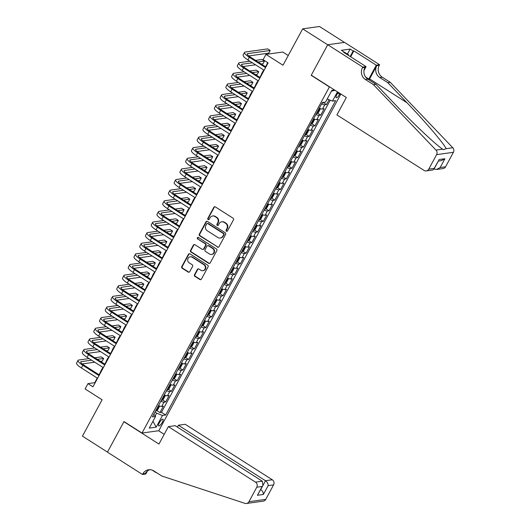 <?xml version="1.0" encoding="UTF-8"?>
<svg xmlns="http://www.w3.org/2000/svg" width="530" height="530" viewBox="0 0 530 530"><rect width="100%" height="100%" fill="white"/><g stroke="black" fill="none" stroke-linecap="round" stroke-linejoin="round"><path stroke-width="0.79" d="M226.409 231.219A0.855 0.795 -98 0 0 227.489 230.928L233.478 219.851A1.219 1.133 -98 0 0 233.061 218.188L215.365 206.912A1.219 1.133 -98 0 0 213.822 207.329L207.833 218.406A0.855 0.795 -98 0 0 208.635 219.692A0.855 0.795 -98 0 0 209.204 219.281L209.979 217.85A3.895 3.617 -98 0 1 214.928 216.518L216.406 217.459A3.895 3.617 -98 0 1 217.744 222.799L216.969 224.23A0.855 0.795 -98 0 0 217.777 225.515A0.855 0.795 -98 0 0 218.347 225.104L219.122 223.673A3.895 3.617 -98 0 1 224.071 222.342L225.548 223.282A3.895 3.617 -98 0 1 226.886 228.622L226.111 230.053A0.855 0.795 -98 0 0 226.409 231.219M221.726 221.818L222.183 221.752A3.895 3.617 -98 0 1 224.528 222.275L225.999 223.216A3.895 3.617 -98 0 1 227.344 228.556L226.568 229.987A0.855 0.795 -98 0 0 227.138 231.265M214.862 206.746A1.219 1.133 -98 0 0 214.272 207.27L208.283 218.347A0.855 0.795 -98 0 0 208.86 219.619M212.583 215.995L213.04 215.929A3.895 3.617 -98 0 1 215.385 216.452L216.856 217.393A3.895 3.617 -98 0 1 218.201 222.732L217.426 224.163A0.855 0.795 -98 0 0 218.002 225.442M162.279 422.357A3.968 1.153 122.5 0 0 162.955 419.217A3.968 1.153 122.5 0 0 159.371 422.768A3.968 1.153 122.5 0 0 158.689 425.908A3.968 1.153 122.5 0 0 162.279 422.357M194.503 274.706A1.219 1.133 -98 0 0 194.921 276.375L199.889 279.535A1.219 1.133 -98 0 0 201.433 279.118L208.085 266.815A1.219 1.133 -98 0 0 207.667 265.146L189.972 253.877A1.219 1.133 -98 0 0 188.428 254.294L181.777 266.597A1.219 1.133 -98 0 0 182.194 268.266L188.19 272.082A1.219 1.133 -98 0 0 189.733 271.665L192.582 266.404A1.219 1.133 -98 0 0 192.165 264.735L189.19 262.84A3.26 3.028 -98 0 1 190.244 256.825A3.26 3.028 -98 0 1 192.204 257.262L203.851 264.682A3.26 3.028 -98 0 1 202.798 270.697A3.26 3.028 -98 0 1 200.837 270.26L198.896 269.021A1.219 1.133 -98 0 0 197.352 269.439L194.503 274.706L194.96 274.639A1.219 1.133 -98 0 0 195.378 276.309L200.34 279.469A1.219 1.133 -98 0 0 200.844 279.641M329.216 86.814L311.196 75.333L327.706 44.798L302.67 28.852L283 65.23L265.974 54.385L263.105 59.698L268.114 62.884L92.962 386.814L87.96 383.627L85.085 388.934L102.111 399.779L82.441 436.157L107.477 452.103L123.987 421.569L142.013 433.05L329.494 86.781M217.419 247.112A1.219 1.133 -98 0 0 218.963 246.695L225.614 234.399A1.219 1.133 -98 0 0 225.197 232.73L207.502 221.454A1.219 1.133 -98 0 0 205.958 221.871L199.306 234.174A1.219 1.133 -98 0 0 199.724 235.843L217.87 247.053A1.219 1.133 -98 0 0 218.373 247.219M216.849 250.604L210.198 262.906A1.219 1.133 -98 0 1 208.654 263.324L190.959 252.055A1.219 1.133 -98 0 1 190.542 250.385L193.384 245.118A1.219 1.133 -98 0 1 194.934 244.708L202.109 249.272A1.219 1.133 -98 0 0 203.652 248.861L205.541 245.363A1.219 1.133 -98 0 0 205.123 243.701L197.65 238.937A0.855 0.795 -98 0 1 197.928 237.367A0.855 0.795 -98 0 1 198.445 237.48L216.432 248.941A1.219 1.133 -98 0 1 216.849 250.604M302.67 28.852L319.477 26.5L344.447 42.407M156.774 410.531L159.934 412.545L163.379 406.172L161.723 406.404L164.015 402.157A4.962 1.139 -151.6 0 1 160.828 401.283M162.511 399.911L165.678 401.925L169.123 395.552L167.467 395.784L169.759 391.537A4.962 1.139 -151.6 0 1 166.566 390.663M168.255 389.292L171.422 391.306L174.867 384.932L173.204 385.164L175.503 380.918A4.962 1.139 -151.6 0 1 172.31 380.036M173.999 378.672L177.159 380.686L180.604 374.312L178.948 374.544L181.247 370.298A4.962 1.139 -151.6 0 1 178.053 369.417M179.743 368.052L182.903 370.066L186.348 363.693L184.692 363.925L186.991 359.678A4.962 1.139 -151.6 0 1 183.797 358.797M185.487 357.432L188.647 359.446L192.092 353.073L190.436 353.305L192.728 349.058A4.962 1.139 -151.6 0 1 189.541 348.177M191.224 346.812L194.391 348.826L197.836 342.453L196.179 342.685L198.472 338.438A4.962 1.139 -151.6 0 1 195.278 337.557M196.968 336.186L200.135 338.2L203.58 331.833L201.917 332.065L204.216 327.812A4.962 1.139 -151.6 0 1 201.022 326.937M202.712 325.566L205.872 327.58L209.317 321.206L207.661 321.445L209.959 317.192A4.962 1.139 -151.6 0 1 206.766 316.317M208.456 314.946L211.616 316.96L215.061 310.587L213.404 310.819L215.703 306.572A4.962 1.139 -151.6 0 1 212.51 305.697M214.2 304.326L217.36 306.34L220.805 299.967L219.148 300.199L221.441 295.952A4.962 1.139 -151.6 0 1 218.254 295.077M219.937 293.706L223.103 295.72L226.548 289.347L224.892 289.579L227.185 285.332A4.962 1.139 -151.6 0 1 223.991 284.451M225.681 283.086L228.847 285.1L232.292 278.727L230.63 278.959L232.928 274.712A4.962 1.139 -151.6 0 1 229.735 273.831M231.424 272.466L234.585 274.48L238.03 268.107L236.373 268.339L238.672 264.092A4.962 1.139 -151.6 0 1 235.479 263.211M237.168 261.846L240.328 263.86L243.773 257.487L242.117 257.719L244.416 253.472A4.962 1.139 -151.6 0 1 241.223 252.591M242.912 251.22L246.072 253.241L249.517 246.867L247.861 247.099L250.16 242.846A4.962 1.139 -151.6 0 1 246.967 241.971M248.649 240.6L251.816 242.614L255.261 236.248L253.605 236.479L255.897 232.226A4.962 1.139 -151.6 0 1 252.704 231.352M254.393 229.98L257.56 231.994L261.005 225.621L259.342 225.853L261.641 221.606A4.962 1.139 -151.6 0 1 258.448 220.732M260.137 219.36L263.297 221.374L266.742 215.001L265.086 215.233L267.385 210.986A4.962 1.139 -151.6 0 1 264.192 210.112M265.881 208.74L269.041 210.755L272.486 204.381L270.83 204.613L273.129 200.367A4.962 1.139 -151.6 0 1 269.936 199.492M271.625 198.121L274.785 200.135L278.23 193.761L276.574 193.993L278.873 189.747A4.962 1.139 -151.6 0 1 275.68 188.865M277.362 187.501L280.529 189.515L283.974 183.141L282.318 183.373L284.61 179.127A4.962 1.139 -151.6 0 1 281.417 178.246M283.106 176.881L286.273 178.895L289.718 172.522L288.055 172.753L290.354 168.507A4.962 1.139 -151.6 0 1 287.161 167.626M288.85 166.261L292.01 168.275L295.455 161.902L293.799 162.134L296.098 157.887A4.962 1.139 -151.6 0 1 292.904 157.006M294.594 155.634L297.754 157.655L301.199 151.282L299.543 151.514L301.842 147.261A4.962 1.139 -151.6 0 1 298.648 146.386M300.338 145.015L303.498 147.029L306.943 140.662L305.287 140.894L307.585 136.641A4.962 1.139 -151.6 0 1 304.392 135.766M306.075 134.395L309.242 136.409L312.687 130.035L311.031 130.267L313.323 126.021A4.962 1.139 -151.6 0 1 310.13 125.146M311.819 123.775L314.986 125.789L318.431 119.416L316.768 119.647L319.067 115.401A4.962 1.139 -151.6 0 1 315.873 114.526M317.563 113.155L320.723 115.169L324.168 108.796L322.512 109.028A4.962 1.139 -151.6 0 1 319.318 108.153M338.113 92.266A3.842 1.113 122.5 0 0 338.067 92.353L336.802 94.691A3.842 1.113 122.5 0 0 336.146 97.732A3.842 1.113 122.5 0 0 339.617 94.294L340.048 93.499M340.863 94.015L158.821 430.698L142.013 433.05M159.934 412.545L161.458 412.333L165.665 415.017L335.642 100.64L332.462 101.091L327.202 99.011M165.665 415.017L162.485 415.46L156.165 427.14L149.261 428.108L155.575 416.428L152.395 416.871L322.379 102.502L325.559 102.051L331.873 90.372L334.549 89.994M337.458 91.849L332.462 101.091M323.307 102.535L326.467 104.549L324.81 104.781A4.962 1.139 -151.6 0 1 321.617 103.9M320.723 115.169L319.067 115.401M314.986 125.789L313.323 126.021M309.242 136.409L307.585 136.641M303.498 147.029L301.842 147.261M297.754 157.655L296.098 157.887M292.01 168.275L290.354 168.507M286.273 178.895L284.61 179.127M280.529 189.515L278.873 189.747M274.785 200.135L273.129 200.367M269.041 210.755L267.385 210.986M263.297 221.374L261.641 221.606M257.56 231.994L255.897 232.226M251.816 242.614L250.16 242.846M246.072 253.241L244.416 253.472M240.328 263.86L238.672 264.092M234.585 274.48L232.928 274.712M228.847 285.1L227.185 285.332M223.103 295.72L221.441 295.952M217.36 306.34L215.703 306.572M211.616 316.96L209.959 317.192M205.872 327.58L204.216 327.812M200.135 338.2L198.472 338.438M194.391 348.826L192.728 349.058M188.647 359.446L186.991 359.678M182.903 370.066L181.247 370.298M177.159 380.686L175.503 380.918M171.422 391.306L169.759 391.537M165.678 401.925L164.015 402.157M161.458 412.333L330.223 100.203M326.467 104.549L329.064 99.746M155.171 415.911L156.661 413.161L154.979 412.095M288.254 55.517L282.781 52.033L265.974 54.385M97.262 378.069L94.771 382.673L87.96 383.627M267.789 62.679L265.583 66.76M263.794 70.066L259.839 77.38M258.05 80.686L254.102 88M252.306 91.312L248.358 98.62M246.569 101.932L242.614 109.24M240.825 112.552L236.87 119.859M235.081 123.172L231.126 130.479M229.338 133.792L225.389 141.099M223.594 144.412L219.645 151.719M217.856 155.032L213.901 162.346M212.113 165.651L208.157 172.965M206.369 176.278L202.414 183.585M200.625 186.898L196.676 194.205M194.881 197.518L190.932 204.825M189.144 208.138L185.189 215.445M183.4 218.757L179.445 226.065M177.656 229.377L173.701 236.685M171.912 239.997L167.964 247.305M166.168 250.617L162.22 257.931M160.431 261.237L156.476 268.551M154.687 271.863L150.732 279.171M148.943 282.483L144.988 289.791M143.199 293.103L139.251 300.411M137.456 303.723L133.507 311.031M131.718 314.343L127.763 321.65M125.974 324.963L122.019 332.27M120.23 335.583L116.275 342.897M114.487 346.203L110.538 353.517M108.743 356.829L104.794 364.136M103.005 367.449L99.05 374.756M313.581 118.773A4.962 1.139 28.4 0 0 316.768 119.647M307.837 129.393A4.962 1.139 28.4 0 0 311.031 130.267M302.093 140.013A4.962 1.139 28.4 0 0 305.287 140.894M296.349 150.633A4.962 1.139 28.4 0 0 299.543 151.514M290.606 161.252A4.962 1.139 28.4 0 0 293.799 162.134M284.868 171.872A4.962 1.139 28.4 0 0 288.055 172.753M279.125 182.499A4.962 1.139 28.4 0 0 282.318 183.373M273.381 193.119A4.962 1.139 28.4 0 0 276.574 193.993M267.637 203.739A4.962 1.139 28.4 0 0 270.83 204.613M261.893 214.358A4.962 1.139 28.4 0 0 265.086 215.233M256.156 224.978A4.962 1.139 28.4 0 0 259.342 225.853M250.412 235.598A4.962 1.139 28.4 0 0 253.605 236.479M244.668 246.218A4.962 1.139 28.4 0 0 247.861 247.099M238.924 256.838A4.962 1.139 28.4 0 0 242.117 257.719M233.18 267.458A4.962 1.139 28.4 0 0 236.373 268.339M227.443 278.084A4.962 1.139 28.4 0 0 230.63 278.959M221.699 288.704A4.962 1.139 28.4 0 0 224.892 289.579M215.955 299.324A4.962 1.139 28.4 0 0 219.148 300.199M210.211 309.944A4.962 1.139 28.4 0 0 213.404 310.819M204.467 320.564A4.962 1.139 28.4 0 0 207.661 321.445M198.73 331.184A4.962 1.139 28.4 0 0 201.917 332.065M192.986 341.804A4.962 1.139 28.4 0 0 196.179 342.685M187.242 352.423A4.962 1.139 28.4 0 0 190.436 353.305M181.498 363.05A4.962 1.139 28.4 0 0 184.692 363.925M175.755 373.67A4.962 1.139 28.4 0 0 178.948 374.544M170.017 384.29A4.962 1.139 28.4 0 0 173.204 385.164M164.274 394.91A4.962 1.139 28.4 0 0 167.467 395.784M155.575 416.428L153.839 414.202M158.53 405.529A4.962 1.139 28.4 0 0 161.723 406.404M156.661 413.161L162.485 415.46M331.442 91.167L335.033 90.305M156.165 427.14L152.978 421.231M206.998 221.288A1.219 1.133 -98 0 0 206.409 221.812L199.757 234.114A1.219 1.133 -98 0 0 200.181 235.777L217.87 247.053M223.62 234.664A0.855 0.795 -98 0 0 223.322 233.498L207.793 223.607A0.855 0.795 -98 0 0 206.713 223.898L205.892 225.409A3.895 3.617 -98 0 0 207.237 230.749L217.85 237.513A3.895 3.617 -98 0 0 222.799 236.175L224.071 234.605A0.855 0.795 -98 0 0 223.779 233.432L223.322 233.498M207.283 223.488L207.733 223.428A0.855 0.795 -98 0 1 208.25 223.541L223.779 233.432M220.195 238.036L220.652 237.97A3.895 3.617 -98 0 0 223.256 236.115L222.799 236.175M224.071 234.605L223.256 236.115M194.43 244.535A1.219 1.133 -98 0 0 193.841 245.059L190.992 250.319A1.219 1.133 -98 0 0 191.416 251.988L209.105 263.258A1.219 1.133 -98 0 0 209.608 263.43M202.838 249.438L203.295 249.378A1.219 1.133 -98 0 0 204.11 248.795L205.998 245.304A1.219 1.133 -98 0 0 205.58 243.634L197.65 238.937M198.16 237.367A0.855 0.795 -98 0 0 198.107 238.878M209.555 254.016A3.26 3.028 -98 0 0 214.04 251.896A3.26 3.028 -98 0 0 212.57 248.444L208.469 245.827A1.219 1.133 -98 0 0 206.919 246.245L205.031 249.736A1.219 1.133 -98 0 0 205.448 251.406L209.555 254.016M211.516 254.453L211.967 254.393A3.26 3.028 -98 0 0 213.027 248.378L212.57 248.444M207.733 245.662L208.191 245.602A1.219 1.133 -98 0 1 208.919 245.761L213.027 248.378M198.392 268.856A1.219 1.133 -98 0 0 197.803 269.379L194.96 274.639M202.798 270.697L203.248 270.631A3.26 3.028 -98 0 0 204.308 264.622L203.851 264.682M190.244 256.825L190.701 256.765A3.26 3.028 -98 0 1 192.662 257.202L204.308 264.622M189.468 253.711A1.219 1.133 -98 0 0 188.879 254.234L182.227 266.53A1.219 1.133 -98 0 0 182.645 268.2L188.647 272.022A1.219 1.133 -98 0 0 189.144 272.188M323.552 102.336L322.684 103.032A3.286 0.755 -151.6 0 1 322.114 102.979M267.643 62.586L267.233 63.342A9.301 2.14 28.4 0 0 267.193 63.785M248.789 55.935L268.77 53.139L270.201 50.483L267.703 48.886L245.238 52.033A9.301 2.14 28.4 0 0 244.562 52.39A9.301 2.14 28.4 0 0 249.339 57.293L265.55 67.621M244.562 52.39L243.131 55.047A9.301 2.14 28.4 0 0 247.907 59.95L264.119 70.271M265.908 66.965L250.478 57.134A6.201 1.424 -151.6 0 1 247.291 53.868A6.201 1.424 -151.6 0 1 247.742 53.623L270.201 50.483M344.328 52.198L348.462 54.636L348.654 55.517M347.958 55.074L348.462 54.636M434.043 169.01L438.343 161.08L441.351 160.656L444.908 158.735L440.139 167.553L436.581 169.474L434.05 169.01M373.464 84.661L375.955 84.31L395.122 104.377C413.327 123.57 435.759 144.723 442.636 149.168L443.431 149.705L446.147 148.672C443.908 143.584 425.404 121.88 406.96 102.721L387.788 82.653L379.778 77.552A8.685 8.069 82 0 1 376.784 65.654L379.275 65.303L379.586 64.72L344.54 42.393L327.732 44.745L311.282 75.174L346.328 97.5L336.914 114.917L424.033 170.415A3.723 3.458 -98 0 0 428.763 169.143L436.601 154.647A3.723 3.458 -98 0 0 435.985 150.096L373.464 84.661L365.455 79.56A8.685 8.069 82 0 1 362.467 67.654L362.778 67.072L327.732 44.745M387.788 82.653L390.272 82.309L382.262 77.201A8.685 8.069 82 0 1 379.275 65.303M362.467 67.654L364.951 67.31A8.685 8.069 82 0 0 367.946 79.209L375.955 84.31M440.139 167.553L445.571 166.791L453.408 152.296L436.601 154.647M446.147 148.672L452.792 147.744L390.272 82.309M362.778 67.072L366.078 66.614L343.645 52.324L344.367 52.218L344.142 52.642M347.468 54.007L350.131 49.078L341.366 50.31L344.367 52.218M350.131 49.078L353.139 50.993L353.861 50.893L376.293 65.183L379.586 64.72M368.509 79.573A13.959 4.041 122.5 0 0 368.8 79.043L376.293 65.183M366.078 66.614L363.938 70.563M369.059 79.917A16.158 4.684 122.5 0 0 369.609 78.93L376.784 65.654M452.792 147.744A3.723 3.458 82 0 1 453.408 152.296M445.571 166.791A3.723 3.458 82 0 1 443.08 168.56L436.581 169.474M353.861 50.893L350.668 56.796M350.171 56.478L353.139 50.993M428.763 169.143L434.189 168.381L433.944 169.189L432.772 170.004L426.272 170.912M434.189 168.381L438.714 160.371L433.944 169.189M168.368 426.637L255.486 482.128L262.277 481.18L175.158 425.683L168.368 426.637L158.947 444.054L123.901 421.728L107.451 452.156L142.497 474.483L145.79 474.019L147.419 471.004M177.378 427.094L178.385 425.232L185.175 424.285L272.294 479.776A3.723 3.458 82 0 1 273.579 484.877L265.742 499.373A3.723 3.458 82 0 1 263.251 501.148L246.443 503.5A3.723 3.458 -98 0 1 244.973 503.367L161.855 476.033L153.846 470.925A8.685 8.069 -98 0 0 148.619 469.759A8.685 8.069 -98 0 0 142.815 473.899L142.497 474.483M273.579 484.877L268.147 485.639L263.383 494.45L257.434 495.285L262.198 486.474L256.772 487.229L248.934 501.731L265.742 499.373M152.083 470.083L156.012 472.588M158.543 430.738L164.201 434.342M178.385 425.232L265.503 480.73L272.294 479.776M246.443 503.5A3.723 3.458 -98 0 0 248.934 501.731M256.772 487.229A3.723 3.458 -98 0 0 255.486 482.128M149.877 469.693A8.685 8.069 -98 0 0 145.299 473.548L142.815 473.899M263.383 494.45C263.41 492.522 262.529 490.886 260.74 489.541L265.503 480.73C267.292 482.075 268.173 483.711 268.147 485.639M257.434 495.285L262.979 485.381L262.277 481.18M262.198 486.474L262.979 485.381M319.769 108.345A3.286 0.755 -151.6 0 1 319.245 108.292M316.98 113.625L319.822 108.365L320.147 109.279L318.424 112.459L316.94 113.652A3.286 0.755 -151.6 0 1 316.377 113.599M317.463 111.585A3.286 0.755 28.4 0 0 317.569 111.605L318.258 110.326A3.286 0.755 -151.6 0 1 318.152 110.306M263.277 71.027A9.301 2.14 28.4 0 0 262.926 71.305L261.489 73.962A9.301 2.14 28.4 0 0 261.449 74.405M262.926 71.305A9.301 2.14 28.4 0 0 262.887 71.749M314.025 118.965A3.286 0.755 -151.6 0 1 313.502 118.912M311.236 124.245L314.078 118.985L314.403 119.899L312.68 123.086L311.203 124.272A3.286 0.755 -151.6 0 1 310.633 124.219M311.726 122.205A3.286 0.755 28.4 0 0 311.825 122.225L312.514 120.946A3.286 0.755 -151.6 0 1 312.415 120.926M257.534 81.646A9.301 2.14 28.4 0 0 257.183 81.925L255.751 84.581A9.301 2.14 28.4 0 0 255.705 85.025M257.183 81.925A9.301 2.14 28.4 0 0 257.143 82.375M308.281 129.585A3.286 0.755 -151.6 0 1 307.758 129.532M305.492 134.865L308.334 129.611L308.665 130.519L306.943 133.706L305.459 134.892A3.286 0.755 -151.6 0 1 304.889 134.839M305.982 132.825A3.286 0.755 28.4 0 0 306.082 132.845L306.771 131.572A3.286 0.755 -151.6 0 1 306.671 131.546M251.79 92.266A9.301 2.14 28.4 0 0 251.439 92.551L250.008 95.201A9.301 2.14 28.4 0 0 249.961 95.645M251.439 92.551A9.301 2.14 28.4 0 0 251.399 92.995M302.537 140.205A3.286 0.755 -151.6 0 1 302.02 140.152M299.755 145.485L302.597 140.231L302.921 141.139L301.199 144.326L299.715 145.511A3.286 0.755 -151.6 0 1 299.145 145.465M300.238 143.445A3.286 0.755 28.4 0 0 300.344 143.464L301.033 142.192A3.286 0.755 -151.6 0 1 300.927 142.172M246.046 102.893A9.301 2.14 28.4 0 0 245.701 103.171L244.264 105.821A9.301 2.14 28.4 0 0 244.224 106.272M245.701 103.171A9.301 2.14 28.4 0 0 245.655 103.615M249.869 61.202L239.494 62.653A9.301 2.14 28.4 0 0 238.818 63.01A9.301 2.14 28.4 0 0 243.601 67.913L259.813 78.241M238.818 63.01L237.387 65.667A9.301 2.14 28.4 0 0 242.164 70.569L258.375 80.891M260.164 77.585L244.734 67.754A6.201 1.424 -151.6 0 1 241.548 64.488A6.201 1.424 -151.6 0 1 241.998 64.249L252.373 62.792M243.045 66.555L255.533 64.806M261.264 64.004L263.026 63.759L264.463 61.102L261.959 59.506L255.599 60.4M258.103 61.99L264.463 61.102M244.131 71.822L233.75 73.272A9.301 2.14 28.4 0 0 233.081 73.63A9.301 2.14 28.4 0 0 237.857 78.533L254.069 88.861M233.081 73.63L231.643 76.287A9.301 2.14 28.4 0 0 236.42 81.189L252.631 91.518M254.42 88.205L238.99 78.374A6.201 1.424 -151.6 0 1 235.804 75.108A6.201 1.424 -151.6 0 1 236.254 74.869L246.629 73.412M237.301 77.175L249.789 75.426M255.52 74.624L257.282 74.379L258.719 71.722L256.215 70.126L249.855 71.02M252.359 72.61L258.719 71.722M238.387 82.441L228.013 83.892A9.301 2.14 28.4 0 0 227.337 84.25A9.301 2.14 28.4 0 0 232.113 89.153L248.325 99.481M227.337 84.25L225.899 86.907A9.301 2.14 28.4 0 0 230.676 91.809L246.887 102.138M248.683 98.825L233.246 88.994A6.201 1.424 -151.6 0 1 230.066 85.728A6.201 1.424 -151.6 0 1 230.51 85.489L240.892 84.038M231.564 87.794L244.045 86.045M249.776 85.244L251.538 84.999L252.976 82.342L250.471 80.745L244.118 81.64M246.616 83.23L252.976 82.342M232.644 93.061L222.269 94.512A9.301 2.14 28.4 0 0 221.593 94.87A9.301 2.14 28.4 0 0 226.37 99.772L242.581 110.101M221.593 94.87L220.155 97.527A9.301 2.14 28.4 0 0 224.932 102.429L241.143 112.757M242.939 109.445L227.509 99.614A6.201 1.424 -151.6 0 1 224.323 96.347A6.201 1.424 -151.6 0 1 224.773 96.109L235.148 94.658M225.82 98.414L238.308 96.665M244.032 95.864L245.801 95.619L247.232 92.962L244.727 91.372L238.374 92.26M240.878 93.856L247.232 92.962M296.8 150.825A3.286 0.755 -151.6 0 1 296.277 150.772M294.011 156.105L296.853 150.851L297.178 151.759L295.455 154.945L293.971 156.131A3.286 0.755 -151.6 0 1 293.401 156.085M294.494 154.064A3.286 0.755 28.4 0 0 294.601 154.084L295.29 152.812A3.286 0.755 -151.6 0 1 295.183 152.792M240.302 113.513A9.301 2.14 28.4 0 0 239.957 113.791L238.52 116.448A9.301 2.14 28.4 0 0 238.48 116.891M239.957 113.791A9.301 2.14 28.4 0 0 239.911 114.235M226.9 103.681L216.525 105.132A9.301 2.14 28.4 0 0 215.849 105.49A9.301 2.14 28.4 0 0 220.626 110.392L236.837 120.721M215.849 105.49L214.418 108.147A9.301 2.14 28.4 0 0 219.195 113.049L235.406 123.377M237.195 120.065L221.765 110.233A6.201 1.424 -151.6 0 1 218.579 106.967A6.201 1.424 -151.6 0 1 219.029 106.729L229.404 105.278M220.076 109.034L232.564 107.285M238.295 106.484L240.057 106.239L241.488 103.582L238.99 101.992L232.63 102.88M235.135 104.476L241.488 103.582M291.056 161.451A3.286 0.755 -151.6 0 1 290.533 161.392M288.267 166.725L291.109 161.471L291.434 162.379L289.711 165.565L288.227 166.758A3.286 0.755 -151.6 0 1 287.664 166.705M288.751 164.684A3.286 0.755 28.4 0 0 288.857 164.704L289.546 163.432A3.286 0.755 -151.6 0 1 289.44 163.412M234.565 124.133A9.301 2.14 28.4 0 0 234.214 124.411L232.776 127.068A9.301 2.14 28.4 0 0 232.736 127.511M234.214 124.411A9.301 2.14 28.4 0 0 234.174 124.855M221.156 114.301L210.781 115.752A9.301 2.14 28.4 0 0 210.105 116.116A9.301 2.14 28.4 0 0 214.888 121.019L231.1 131.341M210.105 116.116L208.674 118.766A9.301 2.14 28.4 0 0 213.451 123.669L229.662 133.997M231.451 130.685L216.021 120.86A6.201 1.424 -151.6 0 1 212.835 117.587A6.201 1.424 -151.6 0 1 213.285 117.349L223.66 115.898M214.332 119.654L226.82 117.912M232.551 117.11L234.313 116.858L235.751 114.202L233.246 112.612L226.886 113.499M229.391 115.096L235.751 114.202M285.312 172.071A3.286 0.755 -151.6 0 1 284.789 172.011M282.523 177.345L285.365 172.091L285.69 172.999L283.967 176.185L282.49 177.378A3.286 0.755 -151.6 0 1 281.92 177.325M283.013 175.304A3.286 0.755 28.4 0 0 283.113 175.324L283.802 174.052A3.286 0.755 -151.6 0 1 283.702 174.032M228.821 134.752A9.301 2.14 28.4 0 0 228.47 135.031L227.039 137.687A9.301 2.14 28.4 0 0 226.992 138.131M228.47 135.031A9.301 2.14 28.4 0 0 228.43 135.475M215.412 124.921L205.037 126.378A9.301 2.14 28.4 0 0 204.368 126.736A9.301 2.14 28.4 0 0 209.145 131.639L225.356 141.96M204.368 126.736L202.93 129.386A9.301 2.14 28.4 0 0 207.707 134.289L223.918 144.617M225.707 141.305L210.277 131.48A6.201 1.424 -151.6 0 1 207.091 128.207A6.201 1.424 -151.6 0 1 207.541 127.968L217.916 126.518M208.588 130.281L221.076 128.532M226.807 127.73L228.569 127.478L230.007 124.828L227.502 123.232L221.143 124.119M223.647 125.716L230.007 124.828M279.568 182.691A3.286 0.755 -151.6 0 1 279.045 182.631M279.628 182.711L279.953 183.619L278.23 186.805L276.746 187.998A3.286 0.755 -151.6 0 1 276.176 187.945M277.269 185.924A3.286 0.755 28.4 0 0 277.369 185.951L278.058 184.672A3.286 0.755 -151.6 0 1 277.959 184.652M223.077 145.372A9.301 2.14 28.4 0 0 222.726 145.651L221.295 148.307A9.301 2.14 28.4 0 0 221.248 148.751M222.726 145.651A9.301 2.14 28.4 0 0 222.686 146.095M209.675 135.541L199.3 136.998A9.301 2.14 28.4 0 0 198.624 137.356A9.301 2.14 28.4 0 0 203.401 142.259L219.612 152.587M198.624 137.356L197.186 140.013A9.301 2.14 28.4 0 0 201.963 144.915L218.174 155.237M219.97 151.924L204.534 142.1A6.201 1.424 -151.6 0 1 201.354 138.827A6.201 1.424 -151.6 0 1 201.798 138.588L212.179 137.137M202.851 140.9L215.332 139.151M221.063 138.35L222.825 138.105L224.263 135.448L221.759 133.851L215.405 134.739M217.903 136.336L224.263 135.448M273.825 193.311A3.286 0.755 -151.6 0 1 273.308 193.258M271.042 198.584L273.884 193.331L274.209 194.238L272.486 197.425L271.002 198.618A3.286 0.755 -151.6 0 1 270.433 198.565M271.526 196.55A3.286 0.755 28.4 0 0 271.632 196.57L272.321 195.292A3.286 0.755 -151.6 0 1 272.215 195.272M217.333 155.992A9.301 2.14 28.4 0 0 216.989 156.27L215.551 158.927A9.301 2.14 28.4 0 0 215.511 159.371M216.989 156.27A9.301 2.14 28.4 0 0 216.942 156.714M203.931 146.167L193.556 147.618A9.301 2.14 28.4 0 0 192.88 147.976A9.301 2.14 28.4 0 0 197.657 152.879L213.868 163.207M192.88 147.976L191.443 150.633A9.301 2.14 28.4 0 0 196.219 155.535L212.431 165.857M214.226 162.551L198.796 152.72A6.201 1.424 -151.6 0 1 195.61 149.453A6.201 1.424 -151.6 0 1 196.06 149.208L206.435 147.757M197.107 151.52L209.595 149.771M215.319 148.97L217.088 148.725L218.519 146.068L216.015 144.471L209.661 145.359M212.166 146.956L218.519 146.068M268.087 203.931A3.286 0.755 -151.6 0 1 267.564 203.878M265.298 209.211L268.14 203.951L268.465 204.865L266.742 208.052L265.258 209.237A3.286 0.755 -151.6 0 1 264.689 209.184M265.782 207.17A3.286 0.755 28.4 0 0 265.888 207.19L266.577 205.912A3.286 0.755 -151.6 0 1 266.471 205.892M211.589 166.612A9.301 2.14 28.4 0 0 211.245 166.89L209.807 169.547A9.301 2.14 28.4 0 0 209.767 169.991M211.245 166.89A9.301 2.14 28.4 0 0 211.198 167.334M198.187 156.787L187.812 158.238A9.301 2.14 28.4 0 0 187.136 158.596A9.301 2.14 28.4 0 0 191.913 163.498L208.124 173.827M187.136 158.596L185.705 161.252A9.301 2.14 28.4 0 0 190.482 166.155L206.693 176.483M208.482 173.171L193.052 163.339A6.201 1.424 -151.6 0 1 189.866 160.073A6.201 1.424 -151.6 0 1 190.316 159.835L200.691 158.377M191.363 162.14L203.851 160.391M209.582 159.59L211.344 159.345L212.775 156.688L210.277 155.091L203.917 155.986M206.422 157.576L212.775 156.688M262.343 214.551A3.286 0.755 -151.6 0 1 261.82 214.498M259.554 219.831L262.396 214.57L262.721 215.485L260.998 218.671L259.514 219.857A3.286 0.755 -151.6 0 1 258.951 219.804M260.038 217.79A3.286 0.755 28.4 0 0 260.144 217.81L260.833 216.531A3.286 0.755 -151.6 0 1 260.727 216.512M205.852 177.232A9.301 2.14 28.4 0 0 205.501 177.51L204.063 180.167A9.301 2.14 28.4 0 0 204.023 180.611M205.501 177.51A9.301 2.14 28.4 0 0 205.461 177.961M192.443 167.407L182.068 168.858A9.301 2.14 28.4 0 0 181.393 169.216A9.301 2.14 28.4 0 0 186.176 174.118L202.387 184.447M181.393 169.216L179.961 171.872A9.301 2.14 28.4 0 0 184.738 176.775L200.95 187.103M202.738 183.791L187.309 173.959A6.201 1.424 -151.6 0 1 184.122 170.693A6.201 1.424 -151.6 0 1 184.573 170.455L194.947 168.997M185.619 172.76L198.107 171.011M203.838 170.209L205.6 169.964L207.038 167.308L204.534 165.711L198.174 166.605M200.678 168.195L207.038 167.308M256.599 225.17A3.286 0.755 -151.6 0 1 256.076 225.118M253.81 230.451L256.652 225.197L256.977 226.105L255.255 229.291L253.777 230.477A3.286 0.755 -151.6 0 1 253.207 230.424M254.301 228.41A3.286 0.755 28.4 0 0 254.4 228.43L255.089 227.158A3.286 0.755 -151.6 0 1 254.99 227.138M200.108 187.852A9.301 2.14 28.4 0 0 199.757 188.137L198.326 190.787A9.301 2.14 28.4 0 0 198.28 191.231M199.757 188.137A9.301 2.14 28.4 0 0 199.717 188.581M186.699 178.027L176.324 179.478A9.301 2.14 28.4 0 0 175.655 179.836A9.301 2.14 28.4 0 0 180.432 184.738L196.643 195.066M175.655 179.836L174.218 182.492A9.301 2.14 28.4 0 0 178.994 187.395L195.206 197.723M196.994 194.411L181.565 184.579A6.201 1.424 -151.6 0 1 178.378 181.313A6.201 1.424 -151.6 0 1 178.829 181.075L189.203 179.624M179.875 183.38L192.364 181.631M198.094 180.829L199.856 180.584L201.294 177.928L198.79 176.331L192.43 177.225M194.934 178.822L201.294 177.928M250.856 235.79A3.286 0.755 -151.6 0 1 250.332 235.737M248.066 241.07L250.909 235.817L251.24 236.724L249.517 239.911L248.033 241.097A3.286 0.755 -151.6 0 1 247.464 241.051M248.557 239.03A3.286 0.755 28.4 0 0 248.656 239.05L249.345 237.778A3.286 0.755 -151.6 0 1 249.246 237.758M194.364 198.478A9.301 2.14 28.4 0 0 194.013 198.757L192.582 201.407A9.301 2.14 28.4 0 0 192.536 201.857M194.013 198.757A9.301 2.14 28.4 0 0 193.973 199.201M180.962 188.647L170.587 190.098A9.301 2.14 28.4 0 0 169.911 190.456A9.301 2.14 28.4 0 0 174.688 195.358L190.899 205.686M169.911 190.456L168.474 193.112A9.301 2.14 28.4 0 0 173.25 198.015L189.462 208.343M191.257 205.031L175.821 195.199A6.201 1.424 -151.6 0 1 172.641 191.933A6.201 1.424 -151.6 0 1 173.085 191.694L183.466 190.244M174.138 194L186.62 192.251M192.35 191.449L194.112 191.204L195.55 188.548L193.046 186.957L186.692 187.845M189.19 189.442L195.55 188.548M245.112 246.41A3.286 0.755 -151.6 0 1 244.595 246.357M242.329 251.69L245.165 246.437L245.496 247.344L243.773 250.531L242.29 251.717A3.286 0.755 -151.6 0 1 241.72 251.67M242.813 249.65A3.286 0.755 28.4 0 0 242.919 249.67L243.608 248.398A3.286 0.755 -151.6 0 1 243.502 248.378M188.62 209.098A9.301 2.14 28.4 0 0 188.276 209.376L186.838 212.033A9.301 2.14 28.4 0 0 186.798 212.477M188.276 209.376A9.301 2.14 28.4 0 0 188.23 209.82M175.218 199.267L164.843 200.718A9.301 2.14 28.4 0 0 164.167 201.082A9.301 2.14 28.4 0 0 168.944 205.978L185.156 216.306M164.167 201.082L162.73 203.732A9.301 2.14 28.4 0 0 167.506 208.635L183.718 218.963M185.513 215.65L170.084 205.819A6.201 1.424 -151.6 0 1 166.897 202.553A6.201 1.424 -151.6 0 1 167.347 202.314L177.722 200.863M168.394 204.62L180.882 202.877M186.606 202.069L188.375 201.824L189.806 199.167L187.302 197.577L180.949 198.465M183.453 200.062L189.806 199.167M239.374 257.037A3.286 0.755 -151.6 0 1 238.851 256.977M236.585 262.31L239.427 257.057L239.752 257.964L238.03 261.151L236.546 262.343A3.286 0.755 -151.6 0 1 235.976 262.29M237.069 260.27A3.286 0.755 28.4 0 0 237.175 260.29L237.864 259.018A3.286 0.755 -151.6 0 1 237.758 258.998M182.877 219.718A9.301 2.14 28.4 0 0 182.532 219.996L181.094 222.653A9.301 2.14 28.4 0 0 181.055 223.097M182.532 219.996A9.301 2.14 28.4 0 0 182.486 220.44M169.474 209.887L159.099 211.338A9.301 2.14 28.4 0 0 158.424 211.702A9.301 2.14 28.4 0 0 163.2 216.604L179.412 226.926M158.424 211.702L156.993 214.352A9.301 2.14 28.4 0 0 161.769 219.254L177.981 229.583M179.769 226.27L164.34 216.445A6.201 1.424 -151.6 0 1 161.153 213.173A6.201 1.424 -151.6 0 1 161.604 212.934L171.978 211.483M162.65 215.24L175.138 213.497M180.869 212.696L182.631 212.444L184.062 209.794L181.565 208.197L175.205 209.085M177.709 210.682L184.062 209.794M233.631 267.657A3.286 0.755 -151.6 0 1 233.107 267.597M230.841 272.93L233.684 267.677L234.008 268.584L232.286 271.771L230.802 272.963A3.286 0.755 -151.6 0 1 230.239 272.91M231.325 270.89A3.286 0.755 28.4 0 0 231.431 270.909L232.12 269.637A3.286 0.755 -151.6 0 1 232.014 269.618M177.139 230.338A9.301 2.14 28.4 0 0 176.788 230.616L175.351 233.273A9.301 2.14 28.4 0 0 175.311 233.717M176.788 230.616A9.301 2.14 28.4 0 0 176.748 231.06M163.73 220.506L153.355 221.964A9.301 2.14 28.4 0 0 152.68 222.322A9.301 2.14 28.4 0 0 157.463 227.224L173.674 237.546M152.68 222.322L151.249 224.978A9.301 2.14 28.4 0 0 156.025 229.874L172.237 240.203M174.025 236.89L158.596 227.065A6.201 1.424 -151.6 0 1 155.409 223.792A6.201 1.424 -151.6 0 1 155.86 223.554L166.234 222.103M156.906 225.866L169.395 224.117M175.125 223.315L176.887 223.064L178.325 220.414L175.821 218.817L169.461 219.705M171.965 221.302L178.325 220.414M227.887 278.276A3.286 0.755 -151.6 0 1 227.363 278.224M225.098 283.55L227.94 278.296L228.264 279.204L226.542 282.391L225.065 283.583A3.286 0.755 -151.6 0 1 224.495 283.53M225.588 281.51A3.286 0.755 28.4 0 0 225.687 281.536L226.376 280.257A3.286 0.755 -151.6 0 1 226.277 280.238M171.395 240.958A9.301 2.14 28.4 0 0 171.044 241.236L169.613 243.893A9.301 2.14 28.4 0 0 169.567 244.337M171.044 241.236A9.301 2.14 28.4 0 0 171.005 241.68M157.986 231.126L147.612 232.584A9.301 2.14 28.4 0 0 146.942 232.942A9.301 2.14 28.4 0 0 151.719 237.844L167.93 248.173M146.942 232.942L145.505 235.598A9.301 2.14 28.4 0 0 150.281 240.501L166.493 250.823M168.282 247.51L152.852 237.685A6.201 1.424 -151.6 0 1 149.665 234.419A6.201 1.424 -151.6 0 1 150.116 234.174L160.491 232.723M151.163 236.486L163.651 234.737M169.381 233.935L171.144 233.69L172.581 231.034L170.077 229.437L163.717 230.325M166.221 231.921L172.581 231.034M222.143 288.896A3.286 0.755 -151.6 0 1 221.619 288.843M219.354 294.17L222.196 288.916L222.527 289.831L220.805 293.01L219.321 294.203A3.286 0.755 -151.6 0 1 218.751 294.15M219.844 292.136A3.286 0.755 28.4 0 0 219.943 292.156L220.632 290.877A3.286 0.755 -151.6 0 1 220.533 290.857M165.651 251.578A9.301 2.14 28.4 0 0 165.3 251.856L163.869 254.513A9.301 2.14 28.4 0 0 163.823 254.956M165.3 251.856A9.301 2.14 28.4 0 0 165.261 252.3M152.249 241.753L141.874 243.204A9.301 2.14 28.4 0 0 141.199 243.561A9.301 2.14 28.4 0 0 145.975 248.464L162.187 258.792M141.199 243.561L139.761 246.218A9.301 2.14 28.4 0 0 144.538 251.121L160.749 261.442M162.544 258.136L147.108 248.305A6.201 1.424 -151.6 0 1 143.928 245.039A6.201 1.424 -151.6 0 1 144.372 244.8L154.753 243.343M145.425 247.106L157.907 245.357M163.637 244.555L165.4 244.31L166.837 241.653L164.333 240.057L157.98 240.945M160.477 242.541L166.837 241.653M216.399 299.516A3.286 0.755 -151.6 0 1 215.882 299.463M216.459 299.543L216.783 300.45L215.061 303.637L213.577 304.823A3.286 0.755 -151.6 0 1 213.007 304.77M214.1 302.756A3.286 0.755 28.4 0 0 214.206 302.776L214.895 301.497A3.286 0.755 -151.6 0 1 214.789 301.477M159.908 262.198A9.301 2.14 28.4 0 0 159.563 262.476L158.125 265.132A9.301 2.14 28.4 0 0 158.086 265.576M159.563 262.476A9.301 2.14 28.4 0 0 159.517 262.92M146.505 252.373L136.13 253.824A9.301 2.14 28.4 0 0 135.455 254.181A9.301 2.14 28.4 0 0 140.231 259.084L156.443 269.412M135.455 254.181L134.017 256.838A9.301 2.14 28.4 0 0 138.794 261.74L155.005 272.069M156.8 268.756L141.371 258.925A6.201 1.424 -151.6 0 1 138.184 255.659A6.201 1.424 -151.6 0 1 138.635 255.42L149.009 253.963M139.681 257.726L152.17 255.977M157.894 255.175L159.662 254.93L161.094 252.273L158.589 250.677L152.236 251.571M154.74 253.161L161.094 252.273M210.662 310.136A3.286 0.755 -151.6 0 1 210.138 310.083M207.873 315.416L210.715 310.163L211.039 311.07L209.317 314.257L207.833 315.443A3.286 0.755 -151.6 0 1 207.263 315.39M208.356 313.376A3.286 0.755 28.4 0 0 208.462 313.396L209.151 312.124A3.286 0.755 -151.6 0 1 209.045 312.097M154.164 272.817A9.301 2.14 28.4 0 0 153.819 273.102L152.382 275.752A9.301 2.14 28.4 0 0 152.342 276.196M153.819 273.102A9.301 2.14 28.4 0 0 153.773 273.546M140.761 262.993L130.387 264.444A9.301 2.14 28.4 0 0 129.711 264.801A9.301 2.14 28.4 0 0 134.487 269.704L150.699 280.032M129.711 264.801L128.28 267.458A9.301 2.14 28.4 0 0 133.056 272.36L149.268 282.689M151.057 279.376L135.627 269.545A6.201 1.424 -151.6 0 1 132.44 266.279A6.201 1.424 -151.6 0 1 132.891 266.04L143.266 264.589M133.938 268.346L146.426 266.597M152.156 265.795L153.919 265.55L155.35 262.893L152.852 261.297L146.492 262.191M148.996 263.781L155.35 262.893M204.918 320.756A3.286 0.755 -151.6 0 1 204.394 320.703M202.129 326.036L204.971 320.782L205.296 321.69L203.573 324.877L202.089 326.063A3.286 0.755 -151.6 0 1 201.526 326.016M202.612 323.996A3.286 0.755 28.4 0 0 202.718 324.015L203.407 322.743A3.286 0.755 -151.6 0 1 203.301 322.724M148.426 283.444A9.301 2.14 28.4 0 0 148.075 283.722L146.638 286.372A9.301 2.14 28.4 0 0 146.598 286.823M148.075 283.722A9.301 2.14 28.4 0 0 148.036 284.166M135.018 273.613L124.643 275.063A9.301 2.14 28.4 0 0 123.967 275.421A9.301 2.14 28.4 0 0 128.75 280.324L144.962 290.652M123.967 275.421L122.536 278.078A9.301 2.14 28.4 0 0 127.313 282.98L143.524 293.309M145.313 289.996L129.883 280.165A6.201 1.424 -151.6 0 1 126.697 276.898A6.201 1.424 -151.6 0 1 127.147 276.66L137.522 275.209M128.194 278.965L140.682 277.216M146.412 276.415L148.175 276.17L149.612 273.513L147.108 271.923L140.748 272.811M143.252 274.407L149.612 273.513M199.174 331.376A3.286 0.755 -151.6 0 1 198.651 331.323M196.385 336.656L199.227 331.402L199.552 332.31L197.829 335.497L196.352 336.683A3.286 0.755 -151.6 0 1 195.782 336.636M196.875 334.615A3.286 0.755 28.4 0 0 196.974 334.635L197.663 333.363A3.286 0.755 -151.6 0 1 197.564 333.344M142.683 294.064A9.301 2.14 28.4 0 0 142.332 294.342L140.9 296.999A9.301 2.14 28.4 0 0 140.854 297.443M142.332 294.342A9.301 2.14 28.4 0 0 142.292 294.786M129.274 284.232L118.899 285.683A9.301 2.14 28.4 0 0 118.23 286.041A9.301 2.14 28.4 0 0 123.006 290.944L139.218 301.272M118.23 286.041L116.792 288.698A9.301 2.14 28.4 0 0 121.569 293.6L137.78 303.928M139.569 300.616L124.139 290.784A6.201 1.424 -151.6 0 1 120.953 287.518A6.201 1.424 -151.6 0 1 121.403 287.28L131.778 285.829M122.45 289.585L134.938 287.836M140.669 287.035L142.431 286.79L143.868 284.133L141.364 282.543L135.004 283.431M137.508 285.027L143.868 284.133M193.43 342.002A3.286 0.755 -151.6 0 1 192.907 341.943M190.641 347.276L193.483 342.022L193.814 342.93L192.092 346.117L190.608 347.302A3.286 0.755 -151.6 0 1 190.038 347.256M191.131 345.235A3.286 0.755 28.4 0 0 191.231 345.255L191.92 343.983A3.286 0.755 -151.6 0 1 191.82 343.963M136.939 304.684A9.301 2.14 28.4 0 0 136.588 304.962L135.157 307.619A9.301 2.14 28.4 0 0 135.11 308.062M136.588 304.962A9.301 2.14 28.4 0 0 136.548 305.406M123.536 294.852L113.155 296.303A9.301 2.14 28.4 0 0 112.486 296.668A9.301 2.14 28.4 0 0 117.263 301.57L133.474 311.892M112.486 296.668L111.048 299.317A9.301 2.14 28.4 0 0 115.825 304.22L132.036 314.548M133.832 311.236L118.395 301.411A6.201 1.424 -151.6 0 1 115.215 298.138A6.201 1.424 -151.6 0 1 115.659 297.9L126.041 296.449M116.713 300.205L129.194 298.463M134.925 297.655L136.687 297.409L138.125 294.753L135.62 293.163L129.267 294.051M131.765 295.647L138.125 294.753M187.686 352.622A3.286 0.755 -151.6 0 1 187.169 352.563M184.904 357.896L187.739 352.642L188.07 353.55L186.348 356.736L184.864 357.929A3.286 0.755 -151.6 0 1 184.294 357.876M185.387 355.855A3.286 0.755 28.4 0 0 185.493 355.875L186.182 354.603A3.286 0.755 -151.6 0 1 186.076 354.583M131.195 315.304A9.301 2.14 28.4 0 0 130.85 315.582L129.413 318.238A9.301 2.14 28.4 0 0 129.373 318.682M130.85 315.582A9.301 2.14 28.4 0 0 130.804 316.026M117.793 305.472L107.418 306.93A9.301 2.14 28.4 0 0 106.742 307.287A9.301 2.14 28.4 0 0 111.519 312.19L127.73 322.512M106.742 307.287L105.304 309.937A9.301 2.14 28.4 0 0 110.081 314.84L126.292 325.168M128.088 321.856L112.658 312.031A6.201 1.424 -151.6 0 1 109.472 308.758A6.201 1.424 -151.6 0 1 109.922 308.52L120.297 307.069M110.969 310.832L123.457 309.083M129.181 308.281L130.95 308.029L132.381 305.379L129.876 303.783L123.523 304.671M126.027 306.267L132.381 305.379M181.949 363.242A3.286 0.755 -151.6 0 1 181.426 363.183M179.16 368.516L182.002 363.262L182.327 364.17L180.604 367.356L179.12 368.549A3.286 0.755 -151.6 0 1 178.55 368.496M179.644 366.475A3.286 0.755 28.4 0 0 179.749 366.495L180.439 365.223A3.286 0.755 -151.6 0 1 180.332 365.203M125.451 325.923A9.301 2.14 28.4 0 0 125.106 326.202L123.669 328.858A9.301 2.14 28.4 0 0 123.629 329.302M125.106 326.202A9.301 2.14 28.4 0 0 125.06 326.646M112.049 316.092L101.674 317.549A9.301 2.14 28.4 0 0 100.998 317.907A9.301 2.14 28.4 0 0 105.775 322.81L121.986 333.131M100.998 317.907L99.56 320.564A9.301 2.14 28.4 0 0 104.344 325.466L120.555 335.788M122.344 332.476L106.914 322.651A6.201 1.424 -151.6 0 1 103.728 319.378A6.201 1.424 -151.6 0 1 104.178 319.139L114.553 317.689M105.225 321.452L117.713 319.703M123.444 318.901L125.206 318.649L126.637 315.999L124.139 314.403L117.779 315.29M120.284 316.887L126.637 315.999M176.205 373.862A3.286 0.755 -151.6 0 1 175.682 373.809M173.416 379.135L176.258 373.882L176.583 374.79L174.86 377.976L173.376 379.169A3.286 0.755 -151.6 0 1 172.813 379.116M173.9 377.102A3.286 0.755 28.4 0 0 174.006 377.121L174.695 375.843A3.286 0.755 -151.6 0 1 174.589 375.823M119.714 336.543A9.301 2.14 28.4 0 0 119.363 336.822L117.925 339.478A9.301 2.14 28.4 0 0 117.885 339.922M119.363 336.822A9.301 2.14 28.4 0 0 119.323 337.265M106.305 326.712L95.93 328.169A9.301 2.14 28.4 0 0 95.254 328.527A9.301 2.14 28.4 0 0 100.037 333.43L116.249 343.758M95.254 328.527L93.823 331.184A9.301 2.14 28.4 0 0 98.6 336.086L114.811 346.408M116.6 343.102L101.17 333.271A6.201 1.424 -151.6 0 1 97.984 330.005A6.201 1.424 -151.6 0 1 98.434 329.759L108.809 328.308M99.481 332.072L111.969 330.322M117.7 329.521L119.462 329.276L120.9 326.619L118.395 325.022L112.035 325.91M114.54 327.507L120.9 326.619M170.461 384.482A3.286 0.755 -151.6 0 1 169.938 384.429M167.672 389.762L170.514 384.502L170.839 385.416L169.116 388.596L167.639 389.788A3.286 0.755 -151.6 0 1 167.069 389.735M168.162 387.721A3.286 0.755 28.4 0 0 168.262 387.741L168.951 386.463A3.286 0.755 -151.6 0 1 168.851 386.443M113.97 347.163A9.301 2.14 28.4 0 0 113.619 347.442L112.188 350.098A9.301 2.14 28.4 0 0 112.141 350.542M113.619 347.442A9.301 2.14 28.4 0 0 113.579 347.885M100.561 337.338L90.186 338.789A9.301 2.14 28.4 0 0 89.517 339.147A9.301 2.14 28.4 0 0 94.294 344.05L110.505 354.378M89.517 339.147L88.079 341.804A9.301 2.14 28.4 0 0 92.856 346.706L109.067 357.028M110.856 353.722L95.426 343.891A6.201 1.424 -151.6 0 1 92.24 340.624A6.201 1.424 -151.6 0 1 92.69 340.386L103.065 338.928M93.737 342.691L106.225 340.942M111.956 340.141L113.718 339.896L115.156 337.239L112.651 335.642L106.291 336.537M108.796 338.127L115.156 337.239M164.717 395.102A3.286 0.755 -151.6 0 1 164.194 395.049M161.928 400.382L164.77 395.122L165.102 396.036L163.379 399.223L161.895 400.408A3.286 0.755 -151.6 0 1 161.325 400.355M162.418 398.341A3.286 0.755 28.4 0 0 162.518 398.361L163.207 397.083A3.286 0.755 -151.6 0 1 163.107 397.063M108.226 357.783A9.301 2.14 28.4 0 0 107.875 358.061L106.444 360.718A9.301 2.14 28.4 0 0 106.397 361.162M107.875 358.061A9.301 2.14 28.4 0 0 107.835 358.512M94.824 347.958L84.442 349.409A9.301 2.14 28.4 0 0 83.773 349.767A9.301 2.14 28.4 0 0 88.55 354.669L104.761 364.998M83.773 349.767L82.335 352.423A9.301 2.14 28.4 0 0 87.112 357.326L103.323 367.654M105.119 364.342L89.683 354.51A6.201 1.424 -151.6 0 1 86.503 351.244A6.201 1.424 -151.6 0 1 86.947 351.006L97.328 349.548M88 353.311L100.481 351.562M106.212 350.761L107.974 350.516L109.412 347.859L106.908 346.262L100.554 347.157M103.052 348.747L109.412 347.859M158.974 405.722A3.286 0.755 -151.6 0 1 158.457 405.669M156.191 411.002L159.026 405.748L159.358 406.656L157.635 409.842L156.151 411.028A3.286 0.755 -151.6 0 1 155.582 410.975M156.675 408.961A3.286 0.755 28.4 0 0 156.781 408.981L157.47 407.709A3.286 0.755 -151.6 0 1 157.364 407.683M102.482 368.403A9.301 2.14 28.4 0 0 102.138 368.688L100.7 371.338A9.301 2.14 28.4 0 0 100.66 371.782M102.138 368.688A9.301 2.14 28.4 0 0 102.091 369.132M89.08 358.578L78.705 360.029A9.301 2.14 28.4 0 0 78.029 360.387A9.301 2.14 28.4 0 0 82.806 365.289L99.017 375.618M78.029 360.387L76.592 363.043A9.301 2.14 28.4 0 0 81.368 367.946L97.58 378.274M99.375 374.962L83.945 365.13A6.201 1.424 -151.6 0 1 80.759 361.864A6.201 1.424 -151.6 0 1 81.209 361.626L91.584 360.175M82.256 363.931L94.744 362.182M100.468 361.38L102.23 361.135L103.668 358.479L101.164 356.882L94.81 357.776M97.315 359.367L103.668 358.479M322.512 109.028L324.81 104.781M337.683 93.061L339.617 94.294M227.344 228.556L226.886 228.622M225.999 223.216L225.548 223.282M224.528 222.275L224.071 222.342M217.426 224.163L216.969 224.23M218.201 222.732L217.744 222.799M216.856 217.393L216.406 217.459M215.385 216.452L214.928 216.518M208.283 218.347L207.833 218.406M214.272 207.27L213.822 207.329M226.568 229.987L226.111 230.053M200.181 235.777L199.724 235.843M199.757 234.114L199.306 234.174M206.409 221.812L205.958 221.871M208.25 223.541L207.793 223.607M209.105 263.258L208.654 263.324M191.416 251.988L190.959 252.055M190.992 250.319L190.542 250.385M193.841 245.059L193.384 245.118M204.11 248.795L203.652 248.861M205.998 245.304L205.541 245.363M205.58 243.634L205.123 243.701M208.919 245.761L208.469 245.827M197.803 269.379L197.352 269.439M192.662 257.202L192.204 257.262M188.647 272.022L188.19 272.082M182.645 268.2L182.194 268.266M182.227 266.53L181.777 266.597M188.879 254.234L188.428 254.294M200.34 279.469L199.889 279.535M195.378 276.309L194.921 276.375M322.724 102.999L323.042 102.403M249.339 57.293L247.907 59.95M247.742 53.623L247.338 54.371M379.778 77.552L382.262 77.201M367.946 79.209L365.455 79.56M438.953 159.57L444.908 158.735M435.985 150.096L442.636 149.168M406.96 102.721L369.609 78.93M365.627 77.022L368.8 79.043M243.601 67.913L242.164 70.569M241.998 64.249L241.594 64.991M237.857 78.533L236.42 81.189M236.254 74.869L235.85 75.611M232.113 89.153L230.676 91.809M230.51 85.489L230.113 86.231M226.37 99.772L224.932 102.429M224.773 96.109L224.369 96.857M220.626 110.392L219.195 113.049M219.029 106.729L218.625 107.477M214.888 121.019L213.451 123.669M213.285 117.349L212.881 118.097M209.145 131.639L207.707 134.289M207.541 127.968L207.137 128.717M276.779 187.965L279.621 182.711M203.401 142.259L201.963 144.915M201.798 138.588L201.4 139.337M197.657 152.879L196.219 155.535M196.06 149.208L195.656 149.957M191.913 163.498L190.482 166.155M190.316 159.835L189.912 160.577M186.176 174.118L184.738 176.775M184.573 170.455L184.168 171.197M180.432 184.738L178.994 187.395M178.829 181.075L178.424 181.816M174.688 195.358L173.25 198.015M173.085 191.694L172.681 192.443M168.944 205.978L167.506 208.635M167.347 202.314L166.943 203.063M163.2 216.604L161.769 219.254M161.604 212.934L161.2 213.683M157.463 227.224L156.025 229.874M155.86 223.554L155.456 224.303M151.719 237.844L150.281 240.501M150.116 234.174L149.712 234.923M145.975 248.464L144.538 251.121M144.372 244.8L143.968 245.542M213.617 304.796L216.452 299.536M140.231 259.084L138.794 261.74M138.635 255.42L138.231 256.162M134.487 269.704L133.056 272.36M132.891 266.04L132.487 266.782M128.75 280.324L127.313 282.98M127.147 276.66L126.743 277.402M123.006 290.944L121.569 293.6M121.403 287.28L120.999 288.029M117.263 301.57L115.825 304.22M115.659 297.9L115.255 298.648M111.519 312.19L110.081 314.84M109.922 308.52L109.518 309.268M105.775 322.81L104.344 325.466M104.178 319.139L103.774 319.888M100.037 333.43L98.6 336.086M98.434 329.759L98.03 330.508M94.294 344.05L92.856 346.706M92.69 340.386L92.286 341.128M88.55 354.669L87.112 357.326M86.947 351.006L86.542 351.748M82.806 365.289L81.368 367.946M81.209 361.626L80.805 362.368"/></g></svg>

